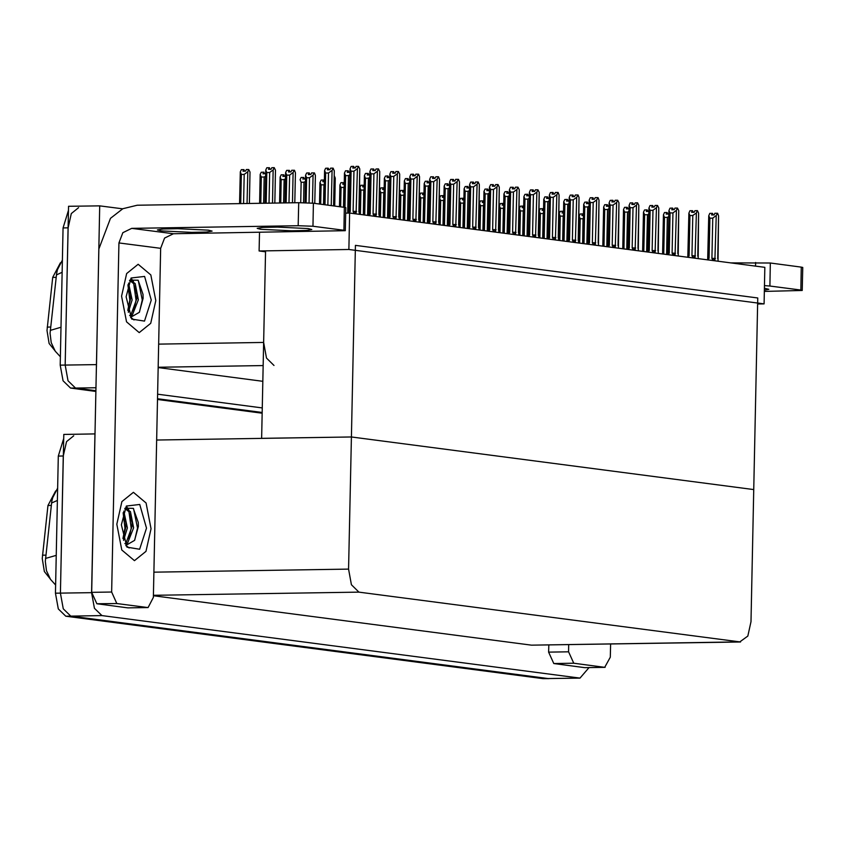 <?xml version="1.0" encoding="UTF-8"?>
<svg xmlns="http://www.w3.org/2000/svg" width="845" height="845" viewBox="0 0 845 845"><rect width="100%" height="100%" fill="white"/><g stroke="black" fill="none" stroke-linecap="round" stroke-linejoin="round"><path stroke-width="1.27" d="M54.914 350.728L49.126 343.44L47.024 330.458L52.739 277.403L60.47 262.827M259.489 232.417L259.098 250.954L265.499 251.789L263.608 342.447L266.45 358.1L273.949 365.41M95.971 387.728L75.554 388.045L95.907 390.707L75.554 388.045L68.054 380.736L65.202 365.082L68.529 206.317L99.71 205.831L122.652 208.831M262.14 412.455L157.529 398.766L262.14 412.455M96.404 367.089L99.71 205.831M262.235 407.892L157.624 394.214M158.184 367.628L262.795 381.317M349.64 213.046L348.879 249.539L764.091 303.851L764.862 267.358L349.64 213.046L345.679 213.109M764.091 303.851L757.669 303.957M348.879 249.539L259.098 250.954M156.663 440.002L351.372 436.939L355.386 245.346L757.796 297.989L753.782 489.582L351.372 436.939L348.605 569.118L351.446 584.772L358.945 592.081L739.766 641.894L747.814 636.053L751.015 621.762L753.782 489.582L351.372 436.939L261.591 438.354L265.499 251.789M50.14 578.804L44.341 571.516L42.25 558.534L47.964 505.479L55.685 490.913M589.049 667.592L579.987 678.112L548.025 678.556L70.769 616.132L63.269 608.812L60.428 593.169L63.755 434.404L94.999 433.918M579.987 678.112L101.949 615.635L94.439 608.326L91.598 592.672L94.925 433.918M153.41 595.714L531.537 645.179L740.558 641.946M62.424 260.006L57.471 269.618L56.583 273.558L50.066 333.289L51.239 342.605L55.263 351.245L60.396 356.843M95.886 391.436L70.557 388.119L75.554 388.045L68.054 380.736L65.202 365.082L68.086 227.875L71.276 213.584L78.532 207.69M262.119 413.184L157.519 399.495M70.557 388.119L63.058 380.81L60.217 365.156L63.09 227.949L68.445 210.458M57.64 488.093L52.696 497.705L51.809 501.634L45.292 561.376L46.464 570.692L50.489 579.321L55.612 584.93M63.671 438.534L58.316 456.036L55.443 593.243L58.284 608.896L65.783 616.206L543.039 678.63L548.817 678.598L70.769 616.132L63.269 608.812L60.428 593.169L63.301 455.951L66.501 441.66L73.758 435.766M578.593 241.955L579.121 216.542M579.712 243.138L580.23 218.76L579.131 216.214L580.177 213.954L582.67 213.912L581.92 215.528L583.451 215.496M580.23 218.76L583.092 218.718L582.575 243.518M583.451 215.232L582.67 213.912M582.712 215.517L582.754 213.922M582.86 215.507L582.892 213.943M559.781 240.54L560.288 216.162L559.189 213.774L558.651 239.346L559.189 213.933M559.189 213.774L560.246 211.345L562.738 211.303L561.988 212.919L563.52 212.898M560.288 216.162L563.161 216.109L562.643 240.909M563.52 212.623L562.812 211.334M562.781 212.908L562.738 211.303M562.928 212.908L562.96 211.334M539.849 237.931L540.356 213.553L539.258 211.165L538.719 236.748L539.258 211.334M539.258 211.165L540.314 208.736L542.807 208.704L542.057 210.31L543.578 210.289M540.356 213.553L543.229 213.51L542.701 238.301M543.588 210.014L542.807 208.704M542.849 210.299L542.881 208.715M542.997 210.299L543.029 208.726M519.918 235.322L520.425 210.944L519.316 208.557L518.788 234.139L519.316 208.726M519.316 208.557L520.383 206.127L522.875 206.095L522.125 207.701L523.646 207.68M520.425 210.944L523.287 210.901L522.77 235.692M523.657 207.416L522.875 206.095M522.918 207.69L522.949 206.106M523.066 207.69L523.097 206.117M667.011 214.112L666.969 212.517L666.209 214.123L668.849 213.774M663.747 254.134L664.519 217.366L663.42 214.81L664.476 212.549L666.969 212.517M667.149 214.112L667.043 212.549M667.846 214.102L667.18 212.539M663.409 214.979L662.596 253.986L663.409 215.148M668.796 216.584L667.381 217.323L666.599 254.503M664.519 217.366L667.381 217.323M714.891 260.83L716.275 215.507L717.627 213.289L718.577 215.813L718.06 261.242M707.93 259.911L709.05 258.38L709.895 218.179L712.757 218.137L711.912 258.338L712.927 260.566M709.895 218.179L708.786 215.792L709.853 213.373L712.346 213.331L711.596 214.947L714.088 214.905L714.838 213.289L717.331 213.257M713.222 214.915L712.557 213.362L712.525 214.926M718.577 216.003L717.68 258.75M718.25 261.263L718.081 260.07M714.923 259.658L712.948 259.795M715.377 258.454L711.912 258.338M716.275 215.507L712.757 218.137M708.786 215.961L707.719 258.992L709.05 258.38M712.388 214.926L712.346 213.331M260.809 229.344L257.155 228.393L262.816 227.453L277.445 227.147L308.193 228.594L311.858 229.544L306.186 230.474L291.567 230.791L260.809 229.344M161.057 230.917L157.402 229.967L163.074 229.027L177.693 228.72L208.44 230.167L212.106 231.107L206.433 232.048L191.815 232.364L161.057 230.917M151.023 528.727L146.09 503.018L133.394 492.297L121.891 501.624L116.842 524.259L121.775 549.968L134.471 560.689L145.963 551.362L151.023 528.727L145.963 551.362L134.471 560.689L121.775 549.968L116.842 524.259L121.891 501.624L133.394 492.297L146.09 503.018L151.023 528.727M155.797 300.651L150.864 274.931L138.168 264.221L126.676 273.548L121.617 296.172L126.549 321.882L139.245 332.603L150.737 323.276L155.797 300.651L150.737 323.276L139.245 332.603L126.549 321.882L121.617 296.172L126.676 273.548L138.168 264.221L150.864 274.931L155.797 300.651M147.748 607.534L116.8 603.488L96.848 603.805L91.682 592.324L98.876 248.937L110.473 218.295L122.8 208.757L137.186 205.25L298.655 202.705L313.4 203.265L312.925 226.249L298.169 225.689L131.714 228.319L173.447 233.78L164.543 238.121L160.687 248.345L153.367 597.468L148.139 607.566L127.796 607.851L96.848 603.805M128.588 607.84L127.796 607.851M173.447 233.78L345.309 230.674L343.862 230.305L344.348 207.31L313.4 203.265M344.348 207.31L345.795 207.69L345.309 230.674M343.862 230.305L312.925 226.249M160.687 248.345L118.944 242.885L111.635 592.007L116.8 603.488M118.944 242.885L122.81 232.66L131.714 228.319M764.419 288.282L768.813 289.317L764.376 290.162M585.543 667.613L604.703 667.318L573.755 663.262L553.813 663.578L548.637 652.097L548.785 644.967M584.751 667.624L553.813 663.578M730.566 262.879L770.365 263.038L769.879 286.022L764.471 285.621M764.355 291.44L802.264 290.448L800.828 290.078L801.303 267.083L770.365 263.038M801.303 267.083L802.75 267.464L802.264 290.448M800.828 290.078L769.879 286.022M568.738 644.65L568.59 651.78L573.755 663.262M604.703 667.318L610.322 657.241L610.608 643.996M647.069 211.504L647.027 209.909L646.277 211.514L648.918 211.165M643.816 251.525L644.587 214.757L643.489 212.201L644.534 209.951L647.027 209.909M647.217 211.504L647.112 209.94M647.914 211.493L647.249 209.94M643.478 212.37L642.665 251.377L643.478 212.539M648.865 213.975L647.45 214.714L646.668 251.905M644.587 214.757L647.45 214.714M627.138 208.895L627.096 207.3L626.346 208.905L628.986 208.557M623.885 248.916L624.645 212.148L623.547 209.602L624.603 207.342L627.096 207.3M627.286 208.895L627.17 207.331M627.983 208.884L627.317 207.331M623.547 209.761L622.733 248.768L623.547 209.93M628.933 211.366L627.518 212.106L626.736 249.296M624.645 212.148L627.518 212.106M607.206 206.286L607.164 204.691L606.414 206.307L609.055 205.948M603.943 246.317L604.714 209.539L603.615 206.993L604.671 204.733L607.164 204.691M607.354 206.286L607.238 204.722M608.041 206.275L607.386 204.722M603.615 207.152L602.802 246.159L603.615 207.321M608.991 208.757L607.587 209.497L606.805 246.687M604.714 209.539L607.587 209.497M694.96 258.221L696.343 212.908L697.4 210.648L698.646 213.204L698.128 258.633M687.999 257.302L689.119 255.771L689.964 215.57L692.826 215.528L691.981 255.729L692.995 257.957M689.964 215.57L688.855 213.193L689.911 210.764L692.404 210.722L691.654 212.338L694.146 212.296L694.907 210.69L697.4 210.648M693.291 212.306L692.625 210.754L692.594 212.317M697.78 256.236L698.646 213.394M698.319 258.654L698.15 257.461M694.981 257.049L693.016 257.186M695.446 255.845L691.981 255.729M696.343 212.908L692.826 215.528M688.855 213.193L687.788 256.384L689.119 255.771M687.967 255.94L688.855 213.352M692.446 212.327L692.404 210.722M675.028 255.612L676.412 210.299L677.458 208.039L678.715 210.595L678.197 256.024M668.068 254.704L669.187 253.173L670.032 212.972L672.895 212.919L672.05 253.12L673.064 255.359M670.032 212.972L668.923 210.585L669.979 208.155L672.472 208.113L671.722 209.729L674.215 209.687L674.965 208.081L677.458 208.039M673.359 209.697L672.694 208.145L672.662 209.708M677.838 253.627L678.715 210.785M678.387 256.046L678.218 254.863M675.049 254.44L673.085 254.577M675.514 253.236L672.05 253.12M676.412 210.299L672.895 212.919M668.923 210.743L667.856 253.785L669.187 253.173M672.514 209.718L672.472 208.113M655.097 253.004L656.48 207.69L657.526 205.43L658.783 207.986L658.255 253.415M648.136 252.095L649.256 250.564L650.09 210.363L652.963 210.31L652.118 250.511L653.132 252.75M650.09 210.363L648.992 207.976L650.048 205.546L652.541 205.515L651.791 207.12L654.284 207.078L655.033 205.472L657.526 205.43M653.417 207.099L652.762 205.536L652.731 207.109M657.906 251.018L658.773 208.176M658.456 253.447L658.287 252.254M655.118 251.842L653.143 251.968M655.572 250.627L652.118 250.511M656.48 207.69L652.963 210.31M648.992 207.976L647.914 251.176L649.256 250.564M648.094 250.722L648.992 208.145M652.583 207.109L652.541 205.515M635.155 250.395L636.538 205.081L637.595 202.821L638.841 205.388L638.324 250.807M628.205 249.486L629.314 247.955L630.159 207.754L633.021 207.712L632.187 247.912L633.201 250.141M630.159 207.754L629.05 205.367L630.116 202.937L632.609 202.906L631.859 204.511L634.352 204.469L635.102 202.863L637.595 202.821M633.486 204.49L632.831 202.927L632.799 204.501M637.975 248.409L638.841 205.567M638.524 250.838L638.355 249.645M635.186 249.233L633.211 249.37M635.641 248.018L632.187 247.912M636.538 205.081L633.021 207.712M629.05 205.536L627.983 248.567L629.314 247.955M632.651 204.501L632.609 202.906M126.116 296.764L131.112 277.952L144.558 276.378L151.297 300.059L144.442 321.111L131.757 319.093L126.116 296.764M129.834 280.096L138.126 280.244L143.027 294.345L143.101 298.338L139.34 312.312L132.095 316.474L129.623 315.438M129.824 315.586L130.933 314.741L136.858 298.443L136.795 294.44L133.658 283.603L129.929 280.635M130.574 316.009L132.485 314.72L138.348 299.732L135.221 283.582L130.711 280.54L129.507 280.762M127.817 310.559L130.626 298.538L130.563 294.535L127.996 284.638M128.355 312.301L132.116 299.838L128.535 283.054M130.552 317.234L133.996 319.938L130.827 317.667M127.753 310.368L129.781 300.155L127.912 284.892M133.605 311.298L136.013 300.059L133.732 283.709M139.414 312.196L142.245 299.954L138.295 280.424M130.626 298.538L130.563 294.535M136.858 298.443L136.795 294.44M133.531 281.649L131.471 278.808M143.101 298.338L143.027 294.377M121.331 524.851L126.327 506.039L139.784 504.454L146.523 528.146L139.668 549.197L126.982 547.18L121.331 524.851M125.06 508.183L133.341 508.331L138.253 522.432L138.316 526.424L134.566 540.388L127.32 544.55L124.849 543.525M125.049 543.662L126.148 542.828L132.084 526.519L132.021 522.527L128.884 511.69L125.155 508.722M125.799 544.085L127.711 542.796L133.573 527.819L130.436 511.658L125.926 508.616L124.733 508.848M123.032 538.645L125.852 526.625L125.778 522.622L123.212 512.725M123.581 540.388L127.341 527.914L123.761 511.14M125.778 545.31L129.222 548.025L126.042 545.754M122.979 538.455L124.997 528.241L123.138 512.968M128.831 539.374L131.239 528.136L128.958 511.795M134.64 540.272L137.471 528.04L133.51 508.51M125.852 526.625L125.778 522.622M132.084 526.519L132.021 522.527M128.746 509.736L126.697 506.884M138.316 526.424L138.253 522.463M587.275 203.687L587.233 202.082L586.483 203.698L589.123 203.339M584.011 243.709L584.782 206.93L583.684 204.384L584.74 202.124L587.233 202.082M587.423 203.677L587.307 202.113M588.109 203.666L587.455 202.113M583.673 204.553L582.86 243.55L583.673 204.712M589.06 206.148L587.645 206.888L586.874 244.078M584.782 206.93L587.645 206.888M567.344 201.078L567.301 199.473L566.551 201.089L569.192 200.73M564.08 241.1L564.851 204.332L563.752 201.775L564.809 199.515L567.301 199.473M567.481 201.078L567.375 199.504M568.178 201.057L567.523 199.504M563.742 201.944L562.928 240.952L563.742 202.103M569.129 203.55L567.713 204.279L566.932 241.469M564.851 204.332L567.713 204.279M547.412 198.469L547.37 196.874L546.609 198.48L549.25 198.131M544.148 238.491L544.919 201.723L543.821 199.166L544.867 196.906L547.37 196.874M547.549 198.469L547.444 196.906M548.247 198.459L547.581 196.896M543.81 199.335L542.997 238.343L543.81 199.504M549.197 200.941L547.782 201.67L547 238.86M544.919 201.723L547.782 201.67M499.986 232.713L500.493 208.335L499.384 205.948L498.856 231.53L499.384 206.117M499.384 205.948L500.451 203.529L502.944 203.487L502.194 205.092L503.715 205.071M500.493 208.335L503.356 208.292L502.838 233.083M503.715 204.807L503.018 203.518M502.986 205.081L502.944 203.487M503.124 205.081L503.155 203.518M478.925 228.921L479.453 203.508M480.044 230.104L480.562 205.726L479.464 203.17L480.509 200.92L483.013 200.878L482.252 202.483L483.784 202.462M480.562 205.726L483.424 205.684L482.907 230.484M483.784 202.198L483.013 200.878M483.055 202.473L483.087 200.888M483.192 202.473L483.224 200.909M460.113 227.495L460.631 203.117L459.522 200.73L458.983 226.312L459.522 200.899M459.522 200.73L460.578 198.311L463.071 198.269L462.321 199.885L463.852 199.853M460.631 203.117L463.493 203.075L462.975 227.875M463.852 199.589L463.144 198.3M463.113 199.864L463.071 198.269M463.261 199.864L463.292 198.3M615.223 247.786L616.607 202.473L617.663 200.212L618.91 202.779L618.392 248.198M608.263 246.877L609.382 245.346L610.227 205.145L613.09 205.103L612.245 245.303L613.259 247.532M610.227 205.145L609.118 202.758L610.185 200.339L612.678 200.297L611.928 201.902L614.421 201.87L615.171 200.254L617.663 200.212M613.554 201.881L612.9 200.328L612.857 201.892M618.044 245.8L618.91 202.969M618.582 248.229L618.413 247.036M615.255 246.624L613.28 246.761M615.709 245.409L612.245 245.303M616.607 202.473L613.09 205.103M609.118 202.927L608.051 245.958L609.382 245.346M612.72 201.892L612.678 200.297M595.292 245.177L596.676 199.864L598.028 197.645L598.978 200.17L598.461 245.599M588.331 244.268L589.451 242.737L590.296 202.536L593.158 202.494L592.313 242.695L593.327 244.923M590.296 202.536L589.187 200.149L590.243 197.73L592.746 197.688L591.986 199.293L594.479 199.262L595.239 197.645L597.732 197.614M593.623 199.272L592.958 197.719L592.926 199.283M598.112 243.202L598.978 200.36M598.651 245.62L598.482 244.427M595.313 244.015L593.348 244.152M595.778 242.811L592.313 242.695M596.676 199.864L593.158 202.494M589.187 200.318L588.12 243.349L589.451 242.737M592.789 199.283L592.746 197.688M575.361 242.578L576.744 197.255L578.086 195.037L579.047 197.561L578.529 242.99M568.4 241.659L569.519 240.128L570.364 199.927L573.227 199.885L572.382 240.086L573.396 242.314M570.364 199.927L569.255 197.54L570.312 195.121L572.804 195.079L572.054 196.695L574.547 196.653L575.297 195.037L577.8 195.005M573.692 196.663L573.026 195.11L572.995 196.674M578.181 240.593L579.047 197.751M578.719 243.011L578.55 241.818M575.382 241.406L573.417 241.543M575.846 240.202L572.382 240.086M576.744 197.255L573.227 199.885M569.255 197.709L568.189 240.74L569.519 240.128M572.847 196.674L572.804 195.079M527.47 195.86L527.428 194.265L526.678 195.871L529.319 195.522M524.217 235.882L524.988 199.114L523.879 196.558L524.935 194.297L527.428 194.265M527.618 195.86L527.502 194.297M528.315 195.85L527.65 194.287M523.879 196.727L523.066 235.734L523.879 196.896M529.266 198.332L527.85 199.071L527.069 236.251M524.988 199.114L527.85 199.071M507.539 193.251L507.496 191.657L506.746 193.262L509.387 192.913M504.275 233.273L505.046 196.505L503.947 193.949L505.004 191.699L507.496 191.657M507.687 193.251L507.57 191.688M508.373 193.241L507.718 191.688M503.947 194.118L503.134 233.125L503.947 194.287M509.324 195.723L507.919 196.462L507.137 233.653M505.046 196.505L507.919 196.462M487.607 190.643L487.565 189.048L486.815 190.653L489.456 190.305M484.343 230.664L485.114 193.896L484.016 191.34L485.072 189.09L487.565 189.048M487.755 190.643L487.639 189.079M488.442 190.632L487.787 189.079M484.005 191.509L483.192 230.516L484.005 191.678M489.392 193.114L487.977 193.854L487.206 231.044M485.114 193.896L487.977 193.854M467.676 188.034L467.634 186.439L466.884 188.055L469.524 187.696M464.412 228.055L465.183 191.287L464.085 188.741L465.141 186.481L467.634 186.439M467.813 188.034L467.707 186.47M468.51 188.023L467.855 186.47M464.074 188.9L463.261 227.907L464.074 189.069M469.461 190.505L468.045 191.245L467.264 228.435M465.183 191.287L468.045 191.245M447.744 185.435L447.702 183.83L446.942 185.446L449.582 185.087M444.481 225.457L445.252 188.678L444.153 186.132L445.209 183.872L447.702 183.83M447.882 185.425L447.776 183.861M448.579 185.414L447.913 183.861M444.143 186.301L443.329 225.298L444.143 186.46M449.529 187.896L448.114 188.636L447.332 225.826M445.252 188.678L448.114 188.636M440.182 224.886L440.689 200.508L439.59 198.131L439.051 223.703L439.59 198.29M439.59 198.131L440.646 195.702L443.139 195.66L442.389 197.276L443.91 197.244M440.689 200.508L443.562 200.466L443.033 225.266M443.921 196.98L443.139 195.66M443.181 197.265L443.213 195.67M443.329 197.255L443.361 195.691M420.25 222.288L420.757 197.91L419.648 195.522L419.12 221.094L419.648 195.681M419.648 195.522L420.715 193.093L423.208 193.051L422.458 194.667L423.979 194.646M420.757 197.91L423.62 197.857L423.102 222.657M423.989 194.371L423.208 193.051M423.25 194.656L423.282 193.061M423.398 194.646L423.429 193.082M400.319 219.679L400.826 195.301L399.717 192.913L399.189 218.496L399.717 193.082M399.717 192.913L400.783 190.484L403.276 190.452L402.526 192.058L404.047 192.037M400.826 195.301L403.688 195.248L403.171 220.049M404.058 191.762L403.35 190.474M403.318 192.047L403.276 190.452M403.456 192.047L403.498 190.474M380.377 217.07L380.894 192.692L379.785 190.305L379.257 215.887L379.785 190.474M379.785 190.305L380.841 187.875L383.345 187.843L382.584 189.449L384.116 189.428M380.894 192.692L383.757 192.649L383.239 217.44M384.116 189.153L383.345 187.843M383.387 189.438L383.419 187.854M383.524 189.438L383.556 187.865M360.445 214.461L360.963 190.083L359.854 187.696L359.315 213.278L359.854 187.865M359.854 187.696L360.91 185.277L363.403 185.235L362.653 186.84L364.184 186.819M360.963 190.083L363.825 190.04L363.308 214.831M364.184 186.555L363.403 185.235M363.445 186.829L363.487 185.245M363.593 186.829L363.625 185.266M555.429 239.969L556.813 194.656L558.154 192.428L559.115 194.952L558.598 240.381M548.468 239.05L549.588 237.519L550.422 197.318L553.295 197.276L552.45 237.477L553.464 239.705M550.422 197.318L549.324 194.941L550.38 192.512L552.873 192.47L552.123 194.086L554.616 194.044L555.366 192.438L557.858 192.396M553.76 194.054L553.095 192.502L553.063 194.065M559.115 195.142L558.207 237.889M558.788 240.402L558.619 239.209M555.45 238.797L553.475 238.934M555.904 237.593L552.45 237.477M556.813 194.656L553.295 197.276M549.324 195.1L548.257 238.132L549.588 237.519M552.915 194.075L552.873 192.47M535.498 237.36L536.871 192.047L537.927 189.787L539.173 192.343L538.656 237.772M528.537 236.452L529.646 234.921L530.491 194.72L533.353 194.667L532.519 234.868L533.533 237.096M530.491 194.72L529.392 192.333L530.449 189.903L532.941 189.861L532.192 191.477L534.684 191.435L535.434 189.829L537.927 189.787M533.818 191.445L533.163 189.893L533.132 191.456M538.307 235.375L539.173 192.533M538.856 237.794L538.688 236.611M535.519 236.188L533.544 236.325M535.973 234.984L532.519 234.868M536.871 192.047L533.353 194.667M529.382 192.491L528.315 235.533L529.646 234.921M532.984 191.466L532.941 189.861M515.556 234.752L516.939 189.438L517.996 187.178L519.242 189.734L518.724 235.163M508.595 233.843L509.715 232.312L510.56 192.111L513.422 192.058L512.588 232.259L513.602 234.498M510.56 192.111L509.45 189.724L510.517 187.294L513.01 187.263L512.26 188.868L514.753 188.826L515.503 187.22L517.996 187.178M513.887 188.847L513.232 187.284L513.19 188.857M518.376 232.766L519.242 189.924M518.914 235.195L518.745 234.002M515.587 233.59L513.612 233.716M516.041 232.375L512.588 232.259M516.939 189.438L513.422 192.058M509.45 189.893L508.384 232.924L509.715 232.312M513.052 188.857L513.01 187.263M495.624 232.143L497.008 186.829L498.064 184.569L499.31 187.136L498.793 232.555M488.663 231.234L489.783 229.703L490.628 189.502L493.491 189.46L492.646 229.66L493.66 231.889M490.628 189.502L489.519 187.115L490.586 184.685L493.079 184.654L492.318 186.259L494.821 186.217L495.571 184.611L498.064 184.569M493.955 186.238L493.29 184.675L493.258 186.249M499.31 187.315L498.444 230.157M498.983 232.586L498.814 231.393M495.645 230.981L493.681 231.118M496.11 229.766L492.646 229.66M497.008 186.829L493.491 189.46M489.519 187.115L488.452 230.315L489.783 229.703M488.632 229.861L489.519 187.284M493.121 186.249L493.079 184.654M475.693 229.534L477.076 184.221L478.133 181.96L479.379 184.527L478.861 229.946M468.732 228.625L469.852 227.094L470.697 186.893L473.559 186.851L472.714 227.051L473.728 229.28M470.697 186.893L469.588 184.506L470.644 182.087L473.137 182.045L472.387 183.65L474.879 183.618L475.64 182.002L478.133 181.96M474.024 183.629L473.358 182.076L473.327 183.64M478.513 227.548L479.379 184.706M479.052 229.977L478.883 228.784M475.714 228.372L473.749 228.509M476.179 227.157L472.714 227.051M477.076 184.221L473.559 186.851M469.588 184.675L468.521 227.706L469.852 227.094M473.179 183.64L473.137 182.045M427.802 182.826L427.76 181.221L427.01 182.837L429.651 182.478M424.549 222.848L425.32 186.08L424.222 183.523L425.267 181.263L427.76 181.221M427.95 182.816L427.845 181.252M428.647 182.805L427.982 181.252M424.211 183.692L423.398 222.7L424.211 183.851M429.598 185.298L428.183 186.027L427.401 223.217M425.32 186.08L428.183 186.027M407.871 180.217L407.829 178.622L407.079 180.228L409.719 179.869M404.618 220.239L405.378 183.471L404.28 180.914L405.336 178.654L407.829 178.622M408.019 180.217L407.903 178.644M408.716 180.207L408.05 178.644M403.466 220.091L404.28 181.252M409.656 182.689L408.251 183.418L407.47 220.608M405.378 183.471L408.251 183.418M387.939 177.608L387.897 176.013L387.147 177.619L389.788 177.27M384.676 217.63L385.447 180.862L384.348 178.306L385.404 176.045L387.897 176.013M388.087 177.608L387.971 176.045M388.774 177.598L388.119 176.035M384.348 178.475L383.524 217.482L384.348 178.644M389.725 180.08L388.309 180.819L387.538 217.999M385.447 180.862L388.309 180.819M368.008 174.999L367.966 173.405L367.216 175.01L369.856 174.661M364.744 215.021L365.515 178.253L364.417 175.697L365.473 173.447L367.966 173.405M368.156 174.999L368.04 173.436M368.842 174.989L368.188 173.436M364.406 175.866L363.593 214.873L364.406 176.035M369.793 177.471L368.378 178.21L367.607 215.401M365.515 178.253L368.378 178.21M348.077 172.391L348.034 170.796L347.284 172.401L349.925 172.053M344.918 207.395L345.584 175.644L344.485 173.088L345.542 170.838L348.034 170.796M348.214 172.391L348.108 170.827M348.911 172.38L348.246 170.827M344.475 173.257L343.767 207.236L344.475 173.426M349.862 174.862L348.446 175.602L347.665 213.077M345.584 175.644L348.446 175.602M328.135 169.782L328.092 168.187L327.342 169.803L329.835 169.76L330.596 168.144L333.088 168.113L332.032 170.363L328.515 172.993L327.839 205.155M324.987 204.775L325.652 173.035L324.554 170.489L325.6 168.229L328.092 168.187M328.282 169.782L328.177 168.218M328.98 169.771L328.314 168.218M324.543 170.648L323.836 204.627L324.543 170.817M331.293 205.61L332.032 170.363M325.652 173.035L328.515 172.993M334.324 171.049L333.088 168.113M334.335 170.669L333.595 205.905L334.335 170.859M340.62 206.824L341.021 187.474L339.922 185.087L339.468 206.676L339.922 185.256M339.922 185.087L340.979 182.668L343.471 182.626L342.721 184.231L344.242 184.21M341.021 187.474L343.894 187.432L343.471 207.194M344.253 183.946L343.545 182.657M343.514 184.221L343.471 182.626M343.661 184.221L343.693 182.657M320.688 204.215L321.089 184.865L319.991 182.478L319.537 204.067L319.98 182.647M319.991 182.478L321.047 180.059L323.54 180.017L322.79 181.633L324.311 181.601M321.089 184.865L323.952 184.823L323.54 204.596M324.322 181.337L323.54 180.017M323.582 181.612L323.614 180.027M323.73 181.612L323.762 180.048M300.736 202.694L301.158 182.256L300.059 179.71L301.116 177.45L303.608 177.408L302.859 179.024L305.499 178.665M301.158 182.256L304.02 182.214L303.598 202.715M304.485 178.992L303.682 177.439M305.436 181.474L304.02 182.214M303.651 179.013L303.608 177.408M303.799 179.003L303.83 177.439M280.741 202.99L281.227 179.658L280.128 177.101L281.184 174.841L283.677 174.799L282.917 176.415L285.557 176.056M280.117 177.27L279.579 203.011L280.117 177.429M281.227 179.658L284.089 179.605L283.603 202.948M284.554 176.383L283.677 174.799M285.504 178.865L284.089 179.605M283.719 176.404L283.751 174.809M283.857 176.394L283.888 174.831M260.746 203.307L261.295 177.049L260.197 174.492L261.242 172.232L263.735 172.2L262.985 173.806L265.626 173.447M260.186 174.661L259.584 203.318L260.186 174.831M261.295 177.049L264.158 176.996L263.608 203.254M264.622 173.785L263.735 172.2M265.573 176.267L264.158 176.996M263.777 173.795L263.82 172.2M263.925 173.795L263.957 172.222M240.751 203.613L241.353 174.44L240.255 171.884L241.311 169.623L243.804 169.591L243.054 171.197L245.546 171.155L246.296 169.549L248.789 169.507L250.046 172.063L249.381 203.487L250.046 172.063M247.078 203.518L247.743 171.767L248.789 169.507M240.255 172.053L239.589 203.634L240.255 172.222M241.353 174.44L244.226 174.397L243.613 203.571M244.691 171.176L243.878 169.623M247.743 171.767L244.226 174.397M243.846 171.186L243.804 169.591M243.994 171.186L244.025 169.613M455.761 226.925L457.145 181.612L458.486 179.393L459.448 181.918L458.93 227.347M448.801 226.016L449.92 224.485L450.755 184.284L453.628 184.242L452.783 224.443L453.797 226.671M450.755 184.284L449.656 181.897L450.712 179.478L453.205 179.436L452.455 181.041L454.948 181.01L455.698 179.393L458.191 179.362M454.092 181.02L453.427 179.467L453.395 181.031M458.571 224.95L459.448 182.108M459.12 227.368L458.951 226.175M455.782 225.763L453.818 225.9M456.247 224.559L452.783 224.443M457.145 181.612L453.628 184.242M449.656 182.066L448.589 225.097L449.92 224.485M453.247 181.031L453.205 179.436M435.83 224.316L437.203 179.003L438.555 176.785L439.506 179.309L438.988 224.738M428.869 223.407L429.989 221.876L430.823 181.675L433.696 181.633L432.851 221.834L433.865 224.062M430.823 181.675L429.725 179.288L430.781 176.869L433.274 176.827L432.524 178.443L435.017 178.401L435.766 176.785L438.259 176.753M434.15 178.411L433.496 176.858L433.464 178.422M438.639 222.341L439.506 179.499M439.189 224.759L439.02 223.566M435.851 223.154L433.876 223.291M436.305 221.95L432.851 221.834M437.203 179.003L433.696 181.633M428.647 222.488L429.989 221.876M428.658 222.488L429.725 179.457M433.316 178.422L433.274 176.827M415.888 221.717L417.272 176.404L418.624 174.176L419.574 176.7L419.057 222.129M408.927 220.798L410.047 219.267L410.892 179.066L413.754 179.024L412.92 219.225L413.934 221.453M410.892 179.066L409.783 176.679L410.85 174.26L413.342 174.218L412.592 175.834L415.085 175.792L415.835 174.186L418.328 174.144M414.219 175.802L413.564 174.25L413.532 175.813M418.708 219.732L419.574 176.89M419.257 222.15L419.088 220.957M415.92 220.545L413.944 220.682M416.374 219.341L412.92 219.225M417.272 176.404L413.754 179.024M409.783 176.848L408.716 219.88L410.047 219.267M413.385 175.823L413.342 174.218M395.956 219.108L397.34 173.795L398.396 171.535L399.643 174.091L399.125 219.52M388.996 218.2L390.115 216.658L390.96 176.468L393.823 176.415L392.978 216.616L393.992 218.844M390.96 176.468L389.851 174.081L390.918 171.651L393.411 171.609L392.661 173.225L395.154 173.183L395.904 171.577L398.396 171.535M394.288 173.193L393.622 171.641L393.59 173.204M398.777 217.123L399.643 174.281M399.315 219.542L399.146 218.359M395.988 217.936L394.013 218.073M396.442 216.732L392.978 216.616M397.34 173.795L393.823 176.415M389.851 174.239L388.784 217.271L390.115 216.658M393.453 173.214L393.411 171.609M376.025 216.5L377.409 171.186L378.465 168.926L379.711 171.482L379.194 216.911M369.064 215.591L370.184 214.06L371.029 173.859L373.891 173.806L373.046 214.007L374.06 216.246M371.029 173.859L369.92 171.472L370.976 169.042L373.479 169.011L372.719 170.616L375.212 170.574L375.972 168.968L378.465 168.926M374.356 170.595L373.691 169.032L373.659 170.606M378.845 214.514L379.711 171.672M379.384 216.933L379.215 215.75M376.046 215.327L374.082 215.464M376.511 214.123L373.046 214.007M377.409 171.186L373.891 173.806M369.92 171.472L368.853 214.672L370.184 214.06M369.033 214.218L369.92 171.641M373.522 170.606L373.479 169.011M356.094 213.891L357.477 168.577L358.533 166.317L359.78 168.873L359.262 214.303M349.091 213.056L350.252 211.451L351.097 171.25L353.96 171.208L353.115 211.398L354.129 213.637M351.097 171.25L349.988 168.863L351.045 166.433L353.537 166.402L352.787 168.007L355.28 167.965L356.03 166.359L358.533 166.317M354.425 167.986L353.759 166.423L353.728 167.997M358.914 211.905L359.78 169.063M359.452 214.334L359.283 213.141M356.115 212.729L354.15 212.866M356.579 211.514L353.115 211.398M357.477 168.577L353.96 171.208M349.988 169.032L348.922 212.063L350.252 211.451M353.58 167.997L353.537 166.402M334.24 175.496L335.285 178.031L334.704 206.053L335.285 178.031M309.164 174.535L309.122 172.94L308.362 174.556L310.865 174.514L311.615 172.898L314.403 172.898L315.354 175.422L314.762 203.444L315.354 175.422M306.143 202.779L306.672 177.788L305.573 175.242L306.629 172.982L309.122 172.94M309.999 174.524L309.196 172.971M309.333 172.971L309.302 174.535M305.563 175.401L304.992 202.747L305.563 175.57M312.46 203.159L313.051 175.116L309.534 177.746L309.006 202.906M306.672 177.788L309.534 177.746M313.051 175.116L314.108 172.866M289.222 171.936L289.18 170.331L288.43 171.947L290.923 171.905L291.683 170.299L294.472 170.289L295.423 172.813L294.789 202.768L295.423 172.813M286.159 202.906L286.74 175.179L285.642 172.633L286.687 170.373L289.18 170.331M290.067 171.915L289.265 170.363M289.402 170.363L289.37 171.926M285.631 172.802L284.997 202.916L285.631 172.961M292.486 202.8L293.12 172.517L289.603 175.137L289.022 202.853M286.74 175.179L289.603 175.137M293.12 172.517L294.176 170.257M269.291 169.327L269.249 167.722L268.499 169.338L270.991 169.296L271.741 167.69L274.234 167.648L275.491 170.204L274.794 203.085L275.491 170.204M266.164 203.222L266.798 172.581L265.7 170.025L266.756 167.764L269.249 167.722M270.136 169.306L269.323 167.754M269.47 167.754L269.439 169.317M265.7 170.194L265.013 203.233L265.7 170.352M272.491 203.117L273.188 169.908L269.671 172.528L269.027 203.17M266.798 172.581L269.671 172.528M273.188 169.908L274.234 167.648M47.246 327.11L50.647 327.047M263.608 342.447L158.68 344.105M96.383 364.586L60.217 365.156M263.122 365.589L158.195 367.237M52.739 277.403L56.14 277.35M42.472 555.186L45.862 555.133M91.598 592.672L55.443 593.243M101.949 615.635L65.783 616.206M579.195 678.07L543.039 678.63M358.945 592.081L153.41 595.324M348.605 569.118L153.896 572.192M739.766 641.894L531.537 645.179M47.964 505.479L51.355 505.426M61.009 327.279L50.267 330.363M62.16 272.354L56.393 274.942M63.09 227.949L68.086 227.875M56.235 555.366L45.493 558.45M57.386 500.43L51.619 503.028M58.316 456.036L63.301 455.951M298.169 225.689L298.655 202.705M91.682 592.324L111.635 592.007M755.536 266.143L755.61 262.478M548.637 652.097L568.59 651.78M578.582 241.945L579.121 216.383M707.888 258.559L708.786 215.792M128.197 607.872L148.139 607.566M585.152 667.645L605.094 667.339M668.025 253.342L668.923 210.585M628.162 248.124L629.05 205.367M130.711 280.54L129.602 280.551M125.926 508.616L124.828 508.637M478.914 228.91L479.453 203.339M608.22 245.515L609.118 202.758M588.289 242.906L589.187 200.149M568.358 240.307L569.255 197.54M548.426 237.698L549.324 194.941M528.495 235.09L529.392 192.333M508.563 232.481L509.45 189.724M468.69 227.263L469.588 184.506M403.456 220.091L404.28 181.083M448.758 224.654L449.656 181.897M428.827 222.055L429.725 179.288M408.895 219.446L409.783 176.679M388.953 216.838L389.851 174.081M349.091 211.62L349.988 168.863"/></g></svg>

